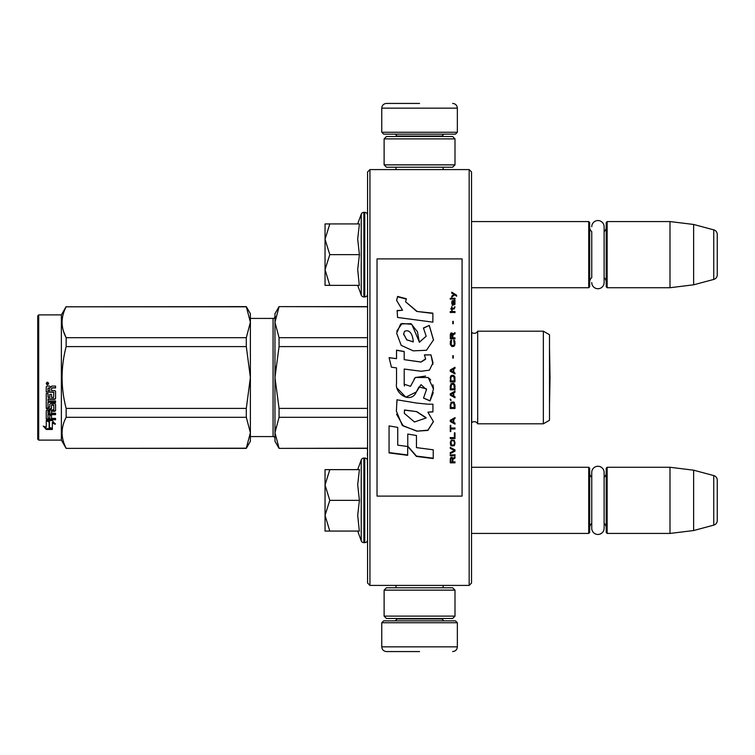 <?xml version="1.0" encoding="UTF-8"?>
<svg xmlns="http://www.w3.org/2000/svg" width="755" height="755" viewBox="0 0 755 755"><rect width="100%" height="100%" fill="white"/><g stroke="black" fill="none" stroke-linecap="round" stroke-linejoin="round"><path stroke-width="1.13" d="M471.535 221.564L588.721 221.564L588.721 287.721L471.535 287.721L471.535 290.222L471.535 219.063L471.535 254.643M471.535 467.279L588.721 467.279L588.721 533.436L471.535 533.436L471.535 535.937L471.535 500.357M419.553 585.418L424.017 585.418M369.941 169.582L367.581 171.951L367.581 583.049L369.941 585.418L369.941 169.582L469.166 169.582L469.166 585.418L471.535 583.049L471.535 171.951L469.166 169.582M367.581 305.435L367.581 452.585L367.44 448.376L279.057 448.376L367.581 448.196M367.581 278.68L367.581 254.643M367.44 452.585L367.44 455.699L367.581 452.585M367.581 476.263L367.44 460.012M367.581 290.694L367.581 285.928M419.553 169.582C387.617 169.582 387.617 169.582 419.553 169.582M369.941 585.418L469.166 585.418M444.317 585.418L443.138 585.418L443.138 587.777M471.535 324.339L471.535 430.661M588.721 467.279L589.664 468.223L589.664 532.492L588.721 533.436M591.75 523.375A5.672 5.672 32.1 0 0 589.664 527.764M591.75 477.339A5.672 5.672 147.8 0 1 589.664 472.951M606.208 527.764A5.672 5.672 -42.2 0 0 604.123 523.375M606.208 472.951A5.672 5.672 -137.8 0 1 604.123 477.339M607.152 533.436L607.152 467.279L606.208 468.223L606.208 532.492L607.152 533.436L669.996 533.436L693.628 530.538L713.749 525.14A4.728 4.728 -55.9 0 0 717.25 520.582L717.25 480.142A4.728 4.728 -124.1 0 0 713.749 475.575L713.749 525.14M607.152 467.279L669.996 467.279L669.996 533.436M669.996 467.279L693.628 470.186L693.628 530.538M693.628 470.186L713.749 475.575M717.25 480.142L717.25 520.582M588.721 221.564L589.664 222.508L589.664 286.777L588.721 287.721M589.664 227.236A5.672 5.672 147.8 0 0 591.75 231.625L591.75 277.661A5.672 5.672 32.1 0 0 589.664 282.049M606.208 282.049A5.672 5.672 -42.2 0 0 604.123 277.661M606.208 227.236A5.672 5.672 -137.8 0 1 604.123 231.625M607.152 287.721L607.152 221.564L606.208 222.508L606.208 286.777L607.152 287.721L669.996 287.721L693.628 284.814L713.749 279.425A4.728 4.728 -55.9 0 0 717.25 274.858L717.25 234.418A4.728 4.728 -124.1 0 0 713.749 229.86L713.749 279.425M607.152 221.564L669.996 221.564L669.996 287.721M669.996 221.564L693.628 224.462L693.628 284.814M693.628 224.462L713.749 229.86M325.046 500.357L325.046 485.003L329.793 500.357L325.046 515.391L325.046 500.357M367.581 476.32L367.581 524.395M367.581 460.899A2.831 2.831 -130.2 0 0 364.74 458.068L364.74 542.647A2.831 2.831 -49.8 0 0 367.581 539.816M357.691 469.638L361.23 459.937A2.831 2.831 140.8 0 1 363.891 458.068L364.74 458.068M363.891 458.068L363.891 542.647L364.74 542.647M361.23 459.937L361.23 540.788A2.831 2.831 39.2 0 0 363.891 542.647M359.248 530.255L357.691 515.259L359.418 500.357L357.691 484.682L359.427 469.638L329.803 469.638L325.046 485.003L325.046 469.638L329.803 469.638M357.691 531.067L361.23 540.788M325.046 516.033L325.046 531.067L329.793 531.067L325.046 515.391M359.418 500.357L329.793 500.357M359.418 531.067L329.793 531.067M325.046 254.643L325.046 239.288L329.793 254.643L325.046 269.677L325.046 254.643M367.581 215.184A2.831 2.831 -130.2 0 0 364.74 212.353L364.74 296.932A2.831 2.831 -49.8 0 0 367.581 294.101M357.691 223.924L361.23 214.212A2.831 2.831 140.8 0 1 363.891 212.353L364.74 212.353M363.891 212.353L363.891 296.932L364.74 296.932M361.23 214.212L361.23 295.063A2.831 2.831 39.2 0 0 363.891 296.932M359.248 284.541L357.691 269.544L359.418 254.643L357.691 238.967L359.427 223.924L329.803 223.924L325.046 239.288L325.046 223.924L329.803 223.924M357.691 285.352L361.23 295.063M325.046 270.318L325.046 285.352L329.793 285.352L325.046 269.677M359.418 254.643L329.793 254.643M359.418 285.352L329.793 285.352M457.36 132.257L381.756 132.257L383.644 134.145L455.463 134.145L457.36 132.257L457.36 108.154C457.077 105.285 455.501 103.709 452.632 103.435M419.553 103.435L386.475 103.435L419.553 103.435M381.756 622.743L383.644 620.855L455.463 620.855L457.36 622.743L381.756 622.743L381.756 646.846C382.03 649.715 383.606 651.291 386.475 651.565M419.553 651.565L386.475 651.565L419.553 651.565M454.991 590.136L384.116 590.136L386.475 587.777L452.632 587.777L454.991 590.136L454.991 616.127L452.632 618.487L386.475 618.487L384.116 616.127L454.991 616.127M384.116 164.864L454.991 164.864L452.632 167.223L386.475 167.223L384.116 164.864L384.116 138.873L454.991 138.873L452.632 136.513L386.475 136.513L384.116 138.873M604.123 472.451L604.123 528.264A6.191 6.191 0 0 1 597.932 534.455A6.191 6.191 0 0 1 591.75 528.264L591.75 472.451A6.191 6.191 0 0 1 597.932 466.269A6.191 6.191 0 0 1 604.123 472.451M591.75 226.736A6.191 6.191 0 0 1 597.932 220.545A6.191 6.191 0 0 1 604.123 226.736L604.123 282.549A6.191 6.191 0 0 1 597.932 288.731A6.191 6.191 0 0 1 591.75 282.549M549.498 420.261L543.355 423.81L543.355 331.19L549.498 334.739L549.498 420.261L543.355 423.81L477.679 423.81A3.784 3.784 0 0 0 471.705 422.696L471.535 422.866M273.074 436.569L250.386 436.569L273.074 436.569A1.887 1.887 -43.7 0 1 274.962 438.457A1.887 1.887 -43.7 0 0 273.074 436.569L273.074 318.431L250.386 318.431M37.75 439.165L38.694 440.108L38.694 314.892L37.75 315.835L37.75 439.165L38.694 440.108L61.372 440.108L66.147 448.376L246.3 448.196L250.386 432.747L250.386 441.288L246.3 448.196M543.355 331.19L477.679 331.19A3.784 3.784 0 0 1 471.705 332.304L471.535 332.134M477.679 331.19L477.679 423.81A3.784 3.784 0 0 0 471.705 422.696L471.705 332.304M279.057 306.804L274.962 322.253L274.962 313.712L279.057 306.624L367.581 306.804M274.962 322.253L279.057 337.702L279.057 346.602L274.962 377.5L274.962 322.253L275.5 316.836M275.5 366.656L274.962 377.5L279.057 408.398L279.057 417.298L367.581 417.298M279.057 408.398L367.581 408.398M367.581 448.376L279.057 448.376L274.962 441.288L274.962 432.747L279.057 448.196M279.057 417.298L274.962 432.747L275.5 427.33M279.057 337.702L367.581 337.702M273.074 318.431A1.887 1.887 -136.3 0 0 274.962 316.543M274.962 377.5L274.962 432.747M279.057 346.602L367.581 346.602M543.355 423.81L477.679 423.81M549.536 349.461L549.498 405.558L550.027 377.5L549.536 349.461M66.147 448.196C60.749 437.891 60.749 427.594 66.147 417.298L66.147 408.398C60.749 387.796 60.749 367.204 66.147 346.602L66.147 337.702C60.749 327.406 60.749 317.109 66.147 306.804L246.3 306.624L250.386 313.712L250.386 322.253L246.3 306.624M37.75 315.835L38.694 314.892L61.372 314.892L66.147 306.624M246.3 408.398L250.386 377.5L246.3 346.602L246.3 337.702L250.386 322.253L250.386 432.747L246.3 417.298L246.3 408.398L66.147 408.398M66.147 346.602L246.3 346.602M63.571 331.492L66.147 337.702L246.3 337.702M66.147 306.804L246.3 306.804M66.147 417.298L246.3 417.298M61.372 314.892L61.372 440.108L66.147 448.376L246.3 448.376L250.386 441.288M38.694 440.108L61.372 440.108M49.471 421.903L46.253 420.544L52.255 420.544L55.275 424.291L52.35 423.102L52.35 429.217L49.471 428.179L49.471 421.233L47.81 420.544M52.35 428.434L49.471 427.415M52.35 422.413L52.35 423.102L52.35 422.413L55.275 423.583M52.35 429.217L52.35 428.67L49.141 427.528L49.141 422.036L46.253 420.818L46.253 426.481M46.253 420.818L46.253 427.236L43.28 426.103L46.3 429.453L52.35 429.453L49.141 428.302L49.141 422.036M46.3 429.453L44.271 426.481M50.151 428.67L46.3 428.67M48.009 396.941L48.009 393.487L46.253 393.487L46.253 407.879L50.764 408.974L46.989 408.502M53.813 392.109L46.253 391.817L46.253 386.871L46.253 392.043L53.813 392.326L53.529 397.517L51.5 397.517L51.5 394.346L49.755 394.346L49.755 397.517L48.292 397.517L48.009 393.487M46.989 408.974L46.253 408.342L46.253 393.487M46.253 410.682L46.253 419.176L46.989 419.733L55.568 419.733L55.568 418.402L55.568 419.091L46.989 419.091L46.253 418.544L46.253 410.682L46.989 410.059L53.813 409.814L53.813 405.076L51.784 404.822L51.5 405.501L51.784 404.822M51.784 405.246L53.813 405.076M55.568 418.402L51.5 418.402L51.5 415.222L49.755 415.222L49.755 418.402L48.009 418.185L48.009 414.089L55.568 414.089L55.568 413.221L51.5 413.221L51.5 410.786L54.832 410.786L55.568 410.182L55.568 404.284L55.568 410.682L54.832 411.296L51.5 411.296M51.5 417.789L51.5 415.222M55.568 413.221L55.568 414.646L48.009 414.646M55.568 404.284L54.832 403.614L50.481 403.614L49.755 404.284L49.755 407.162L48.009 407.162L48.009 402.207L55.568 402.594L55.568 400.962L48.009 400.962L48.009 398.97L54.832 398.97L55.568 398.272L55.568 391.335L55.568 398.593L54.832 399.301L48.009 399.301M55.568 391.335L54.832 390.571L51.5 390.571L51.5 388.57L52.237 387.806L55.568 387.806L55.568 386.079L51.784 386.079L50.698 387.258L49.613 386.079L46.989 386.079L46.253 386.871M55.568 386.079L55.568 387.966L52.237 387.966L51.5 388.74M47.433 384.795C45.895 383.918 45.895 383.04 47.433 382.162C48.981 383.04 48.981 383.918 47.433 384.795M50.764 408.974L51.5 408.342L51.5 405.501M49.755 397.215L49.755 394.346M51.5 397.215L51.5 394.346M49.755 387.966L49.755 390.571L48.009 390.571L48.009 388.098L49.755 387.806L48.009 388.268M49.755 411.296L48.009 411.532L48.009 412.994L49.755 413.221L49.755 410.786L48.009 411.022L48.009 412.457M51.5 407.879L50.764 408.502M49.755 417.789L49.755 415.222M49.755 406.718L49.755 404.284M55.568 400.962L55.568 402.207L48.009 402.207M47.206 382.879L46.735 382.794L47.206 382.879M47.659 383.247L48.263 383.162L47.659 383.247M46.886 383.757L46.886 383.21L46.886 383.757M377.028 496.101L462.079 496.101L462.079 258.899L377.028 258.899L377.028 496.101M416.779 311.135L405.558 301.745L406.398 298.772L397.611 296.432L396.658 300.537L402.547 310.22L397.139 310.503A213.533 3.511 87 0 1 397.545 317.449A11283.711 3015.753 8.2 0 1 432.86 322.159L432.86 313.146L416.779 311.438L405.558 301.745M429.284 325.443L423.451 327.963L426.169 336.23L419.336 342.298L417.43 331.709L411.022 323.706L400.669 323.942L396.658 333.229L401.198 345.365L413.23 350.849L426.462 350.273L433.493 339.939L429.284 325.443L423.451 328.18M404.218 383.2L404.218 369.053L421.016 371.252L429.416 370.167L433.011 362.73L430.973 354.878L424.404 354.878L425.575 358.842L420.979 362.004L404.199 359.654L404.199 351.481L396.535 350.169L396.535 358.653L389.099 357.643L391.411 367.194L396.535 367.893L396.535 383.2C394.497 393.978 411.098 404.133 416.269 392.072L421.007 384.644L426.481 389.665L423.517 398.074L429.991 400.924L433.474 389.08L428.227 377.5L415.316 377.5L410.512 386.315L404.142 384.201L404.218 383.2M427.906 404.199L416.382 403.019A7810.805 858.633 -170.4 0 1 396.979 399.791L396.384 411.164L402.226 425.31L416.779 431.162L427.906 430.416L433.445 421.63L427.906 412.173L432.926 411.89L432.926 404.199L427.906 404.199M407.775 434.05L407.775 446.507L416.449 456.426L433.238 458.568L433.238 449.801L416.449 447.611L416.449 435.503L407.775 434.05L407.775 446.196L416.449 456.077L433.238 458.209L433.238 449.801M389.061 452.925L407.681 455.312L407.681 446.498L397.734 445.157L397.734 427.377L389.061 425.914L389.061 452.925M454.991 462.843L454.991 461.937L452.887 461.937L452.887 459.342L454.991 458.115L454.991 457.039L452.679 458.417L452.075 457.341L451.075 457.341L450.367 458.417L450.273 462.843L454.991 462.843M450.273 455.803L454.991 455.803L454.991 454.878L450.273 454.878L450.273 455.803M450.273 453.642L454.991 451.16L454.991 449.914L450.273 447.413L450.273 448.347L454.387 450.537L450.273 452.707L450.273 453.642M450.273 442.373L450.971 445.686L454.293 445.686L454.991 443.638L454.293 440.316L451.377 440.005L450.273 442.373M450.273 437.617L450.273 438.57L454.991 438.57L454.991 432.832L454.387 432.832L454.387 437.617L450.273 437.617M454.991 418.619L454.991 417.638L450.273 420.242L450.273 421.545L454.991 424.14L454.991 423.168L453.793 422.517L453.793 419.27L454.991 418.619M454.293 402.406L453.387 401.905L450.971 402.406L450.273 408.483L454.991 408.483L454.293 402.406M450.971 400.594L450.273 399.102L450.971 400.594M450.273 395.139L454.991 397.781L454.991 396.79L453.793 396.13L453.793 392.827L454.991 392.166L454.991 391.175L450.273 393.817L450.273 395.139M454.689 384.38L453.387 383.219L450.971 383.719L450.273 389.844L454.991 389.844L454.689 384.38M454.689 376.424L453.387 375.263L450.971 375.754L450.273 381.898L454.991 381.898L454.897 377.085L453.387 375.263L451.377 375.433L450.575 376.424L450.273 381.888L454.991 381.888L454.689 376.424M453.283 358.04L453.283 355.728L452.783 355.728L452.783 358.04L453.283 358.04M450.273 312.466L454.991 312.466L454.991 311.522L450.273 311.522L450.273 312.466M454.897 301.981L454.991 300.273L452.283 300.735L452.179 305.086L452.585 301.358L453.387 304.935L454.793 304.624L454.491 301.358M450.773 425.433L450.273 425.433L450.273 431.549L450.773 431.549L450.773 428.982L454.991 428.982L454.991 428.009L450.773 428.009L450.773 425.433M454.991 368.317L454.991 367.326L450.273 369.959L450.273 371.281L454.991 373.933L454.991 372.942L453.793 372.272L453.793 368.959L454.991 368.298L454.991 367.308L450.273 369.969L450.273 371.3M454.189 309.003L454.991 306.804L453.991 308.219L452.179 308.219L451.783 306.492L451.783 308.219L450.971 308.219L451.783 310.258L452.179 309.003L454.189 309.003M454.293 340.297L453.793 340.127L454.293 344.544L453.387 345.526L451.179 345.035L451.481 340.127L450.575 340.949L450.367 344.714L451.877 346.517L453.887 346.347L454.689 345.365L454.897 341.6L454.293 340.297L453.793 340.212L453.793 341.194M454.991 337.844L452.887 337.844L452.887 335.078L454.991 333.776L454.991 332.644L452.679 334.106L452.075 332.974L451.075 332.974L450.367 334.106L450.273 338.825L454.991 338.825L454.991 337.844M453.283 323.612L453.283 321.366L452.783 321.366L452.783 323.612L453.283 323.612M454.991 299.037L454.991 298.272L450.273 298.272L450.273 299.037L454.991 299.037M451.783 297.045L454.595 294.894L456.605 296.12L456.605 295.205A663.475 215.741 -143.2 0 0 451.783 292.157L451.783 293.063L453.887 294.441L451.783 296.12L451.783 297.045M432.86 322.159L432.86 313.429L416.779 311.438M402.547 310.22L397.139 310.805M397.611 296.432L396.668 300.16M406.398 299.122L397.611 296.791M426.169 336.23L419.346 342.166M419.355 342.015L411.815 324.339L402.047 323.48L396.781 331.115M433.493 340.109L429.284 325.679M429.991 400.924L433.257 392.742M433.464 388.476L432.945 384.852M430.69 380.01L429.161 378.264M425.584 376.056L415.335 377.519L414.014 379.246M404.406 386.003L404.218 383.172M423.517 397.989L429.991 400.82M416.269 392.072L418.77 387.268M418.95 386.928L426.452 388.882M397.356 388.391L405.822 397.158L416.269 392.005M396.535 358.653L389.099 357.728M404.199 351.603L396.535 350.282M404.199 359.654L420.979 362.07L425.565 359.248M430.973 354.878L424.452 354.982M432.908 364.259L430.973 354.982M427.906 412.173L432.926 411.739L432.926 404.199M416.779 431.162L427.934 430.161L433.445 421.441M396.979 399.791L396.998 401.915M396.592 414.268L403.264 425.99L416.779 430.926M416.449 447.3L416.449 435.503M389.061 425.914L389.061 452.585L407.681 454.963L407.681 446.498M397.734 444.855L397.734 427.377M450.273 459.182L450.273 462.655L454.991 462.655L454.991 461.749M452.887 459.342L454.991 457.936L454.991 456.86M450.273 454.708L450.273 455.633L454.991 455.633L454.991 454.708M450.273 452.547L450.273 453.472L454.991 450.99L454.991 449.753M454.387 450.537L450.273 448.196L450.273 447.253M450.273 442.232L450.575 444.903L451.877 446.007L454.293 445.535L454.991 442.232M450.273 437.485L450.273 438.438L454.991 438.438L454.991 432.832M454.387 432.832L454.387 437.485M453.793 419.27L454.991 418.525L454.991 417.553M450.273 420.148L450.273 421.45L454.991 424.036L454.991 423.064M450.273 404.538L450.273 408.417L454.991 408.417L454.991 404.538M450.273 399.055L450.273 399.876L450.971 400.537L450.971 399.716M450.273 393.78L450.273 395.101L454.991 397.743L454.991 396.752M453.793 392.827L454.991 392.138L454.991 391.147M450.273 385.871L450.273 389.825L454.991 389.825L454.991 385.871M454.991 377.915L454.897 377.085M450.367 377.085L450.273 377.915M453.283 358.087L453.283 355.775L452.783 355.775L452.783 358.087M454.991 312.608L454.991 311.664L450.273 311.664L450.273 312.608M454.991 303.85L454.897 302.151M452.887 301.528L452.887 303.227M452.179 303.378L452.283 304.001M452.585 305.407L452.377 304.473M451.877 301.509L451.783 303.538M452.075 301.047L451.877 301.679M452.283 300.735L452.075 301.217M454.189 300.584L452.585 300.754M454.689 300.433L454.189 300.754M454.991 301.217L454.689 300.603M450.773 427.896L450.773 425.32M450.773 428.982L454.991 428.868L454.991 427.896M450.273 425.433L450.273 431.426L450.773 431.426M453.793 372.272L454.991 372.951L454.991 373.942M452.179 310.409L452.179 309.154M451.783 309.154L451.783 310.409M451.783 308.219L450.971 308.37L450.971 309.154M452.179 308.219L453.991 308.219M454.491 307.587L454.293 308.21M454.595 306.804L454.491 307.747M454.689 340.949L454.293 340.373M454.897 341.6L454.689 341.024M454.991 343.969L454.897 341.675M450.367 341.6L450.273 343.969M450.575 340.949L450.367 341.675M450.971 340.297L450.575 341.024M451.481 341.194L451.481 340.212L450.971 340.373M450.877 343.893L450.971 344.544M453.387 345.526L451.877 345.601M454.293 344.544L454.095 345.111M454.387 343.893L454.293 344.62M452.887 337.844L454.991 337.938L454.991 338.91M450.367 334.106L450.273 338.825M450.669 333.455L450.367 334.201M451.075 332.974L450.669 333.55M452.679 334.106L452.481 333.55M454.991 333.88L454.991 332.747L452.679 334.201M453.283 323.735L453.283 321.488L452.783 321.488L452.783 323.735M454.991 299.216L454.991 298.442L450.273 298.442L450.273 299.216M453.887 294.441L451.783 296.3L451.783 297.215M456.605 296.3L456.605 295.384A664.004 216.072 -143.3 0 0 451.783 292.345L451.783 293.251M413.23 341.949L406.813 339.769L403.604 334.21L404.52 331.379C410.795 328.463 413.07 337.023 413.23 341.788L406.718 339.873L403.614 333.757M404.472 410.503L404.538 409.974L416.779 411.645L426.084 417.647M404.35 413.089L404.425 410.994M450.773 458.851L451.377 457.936L452.179 458.389L452.283 461.937L450.773 461.937L450.773 458.851M450.877 442.373L451.481 440.816L453.387 440.656L454.293 441.599L454.387 443.638L453.793 445.054L451.481 445.054L450.971 441.599M450.669 420.799L453.387 419.336L453.387 422.356L450.669 420.799M450.877 404.538L451.481 403.01L453.793 403.01L454.387 407.502L450.877 407.502L450.971 403.831M450.669 394.44L453.387 392.959L453.387 395.969L450.669 394.44M450.877 385.871L451.481 384.37L453.793 384.37L454.387 388.853L450.877 388.853L451.481 384.37L453.793 384.37L454.387 385.871M450.877 377.915L451.481 376.424L453.793 376.424L454.387 380.898L450.877 380.898L450.877 377.915M454.595 303.85L454.189 304.624L453.491 304.161L453.283 301.358L454.387 301.981L454.595 303.85M453.387 372.121L450.669 370.63L453.387 369.129L453.387 372.121L450.669 370.62M452.283 337.938L450.773 337.938L451.377 333.776L452.179 334.267L452.283 337.938M416.779 411.796L426.103 417.968L414.476 421.988L404.34 413.363L404.538 410.125L416.779 411.645M450.773 459.031L450.877 458.389M450.877 458.578L451.075 458.087M450.971 441.741L451.179 441.128M451.877 440.797L453.387 440.656M454.293 441.741L454.387 442.373M450.669 420.894L453.387 419.431M450.971 403.887L451.179 403.33M451.877 402.896L453.387 402.84M454.293 403.887L454.387 404.538M450.669 394.478L453.387 392.996M454.293 377.255L454.387 377.915L454.293 377.255M454.595 303.689L454.387 304.473M453.387 303.689L453.283 303.066M452.283 337.844L450.773 337.844M441.996 136.513L441.996 136.032L397.111 136.032L395.224 134.145M381.756 132.257L381.756 108.154L457.36 108.154M397.111 618.487L397.111 618.968L441.996 618.968L443.893 620.855M457.36 622.743L457.36 646.846L381.756 646.846M395.979 169.582L395.979 167.223M443.138 169.582L443.138 167.223M397.111 136.513L397.111 136.032M441.996 136.032L443.893 134.145M381.756 108.154C382.03 105.285 383.606 103.709 386.475 103.435M395.979 585.418L395.979 587.777M441.996 618.487L441.996 618.968M397.111 618.968L395.224 620.855M457.36 646.846C457.077 649.715 455.501 651.291 452.632 651.565M384.116 590.136L384.116 616.127M454.991 164.864L454.991 138.873M274.962 441.288L279.057 448.376M367.581 306.624L279.057 306.624M66.147 448.376L246.3 448.376"/></g></svg>
